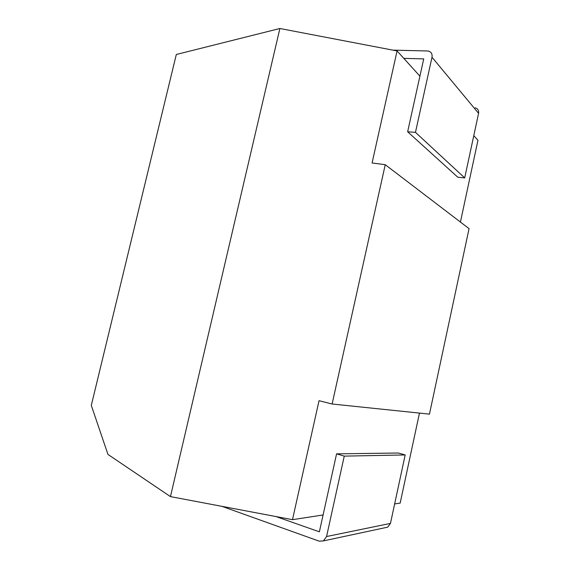 <?xml version="1.0" encoding="UTF-8"?>
<svg xmlns="http://www.w3.org/2000/svg" width="570" height="570" viewBox="0 0 570 570"><rect width="100%" height="100%" fill="white"/><g stroke="black" fill="none" stroke-linecap="round" stroke-linejoin="round"><path stroke-width="0.85" d="M170.459 496.613L107.951 454.411L91.3 405.398L176.308 54.492L279.884 28.5L170.459 496.613L292.488 519.676L323.09 514.966M394.647 503.944L400.168 503.096L419.463 413.093M475.188 107.787C477.838 108.606 478.971 110.452 478.579 113.33L431.996 57.257L415.473 132.354L407.643 131.77L423.724 58.902L403.788 58.354M332.118 404.009L429.452 414.134L469.06 228.648L385.242 164.687L332.118 404.009L319.036 400.696L292.488 519.676M279.884 28.5L397.076 50.937L419.912 76.166M473.777 135.66L477.959 140.277L460.425 222.058M397.076 50.937L372.082 162.97L385.242 164.687M431.996 57.257C432.473 53.922 431.212 51.834 428.22 51.001L392.816 50.124M407.643 131.77L457.781 177.213L464.7 177.911L478.579 113.33M464.7 177.911L415.473 132.354M323.418 540.909L326.567 536.534L344.259 456.121L336.578 453.855L398.352 453.022L405.17 454.945L390.464 523.41L387.721 527.143L323.418 540.909L319.2 541.179L221.972 506.352M336.578 453.855L319.371 531.824L275.98 516.562M387.721 527.143L385.327 527.656M405.17 454.945L344.259 456.121M326.567 536.534L390.464 523.41"/></g></svg>
